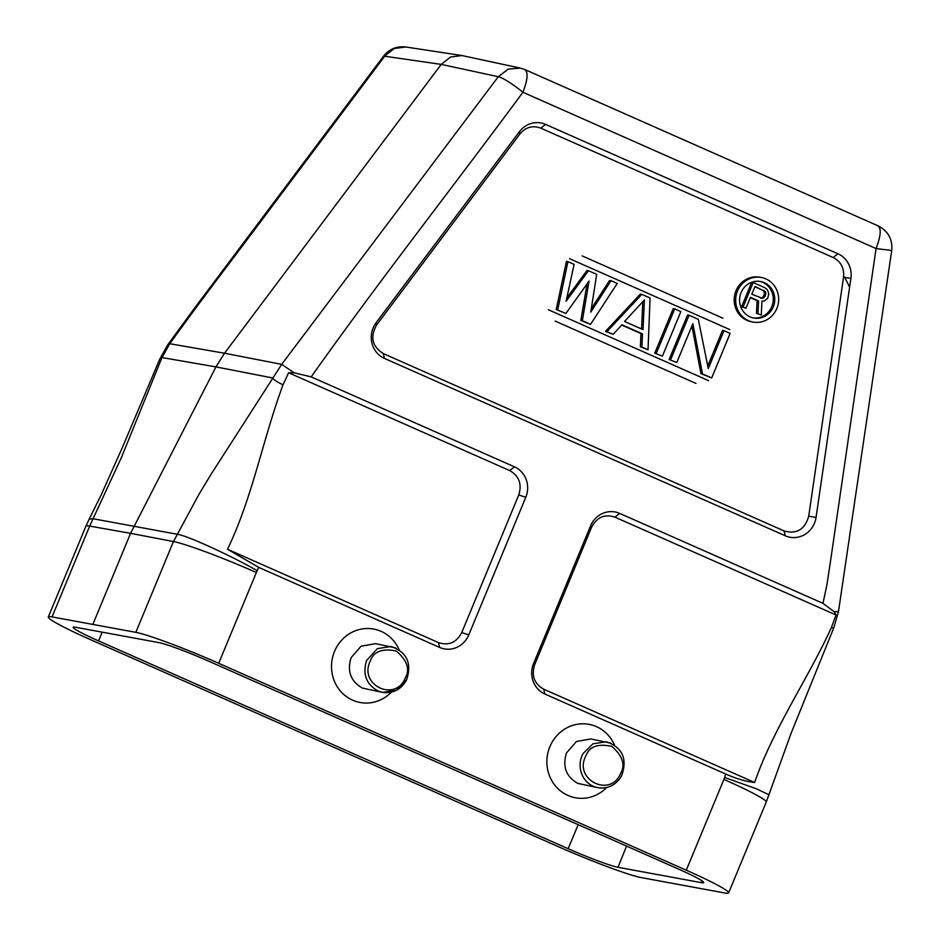 <?xml version="1.0" encoding="UTF-8"?>
<svg xmlns="http://www.w3.org/2000/svg" width="940" height="940" viewBox="0 0 940 940"><rect width="100%" height="100%" fill="white"/><g stroke="black" fill="none" stroke-linecap="round" stroke-linejoin="round"><path stroke-width="1.41" d="M586.184 755.137C589.779 746.36 598.334 743.458 611.846 746.419C622.386 755.69 625.405 764.479 620.917 772.798L620.012 774.689C609.32 797.39 574.552 779.718 585.291 757.029L586.184 755.137M621.434 775.864A23.335 22.067 -79.6 0 1 597.981 787.697L577.818 783.396C566.056 776.687 562.273 766.535 566.479 752.94L576.479 741.472L590.955 738.957L611.118 743.246M614.525 745.126A37.33 35.309 100.4 0 0 596.512 726.667A37.33 35.309 100.4 0 0 549.865 746.748A37.33 35.309 100.4 0 0 568.007 795.475A37.33 35.309 100.4 0 0 606.723 787.473M785.3 535.8A23.335 22.067 100.4 0 0 816.061 517.388L850.9 278.369A23.335 22.067 100.4 0 0 837.951 253.776L545.576 124.397L540.817 128.157C532.698 125.161 525.719 127.1 519.902 133.985L519.432 131.682L376.129 322.702A23.335 22.067 100.4 0 0 384.472 358.422L785.3 535.8L784.101 530.947L383.273 353.569L384.472 358.422M545.588 124.397A23.335 22.067 100.4 0 0 519.432 131.682M399.171 649.822A37.33 35.309 100.4 0 0 381.147 631.375A37.33 35.309 100.4 0 0 334.511 651.443A37.33 35.309 100.4 0 0 352.641 700.183A37.33 35.309 100.4 0 0 391.369 692.181M439.638 647.437L438.44 642.596L227.515 549.254L258.782 567.408L439.638 647.437A23.335 22.067 100.4 0 0 468.778 634.9L525.789 497.284A23.335 22.067 100.4 0 0 514.45 466.828L311.187 376.881C379.548 280.367 452.692 187.412 522.922 92.285L876.068 248.56L830.795 559.218L826.906 584.915L822.97 603.351L619.695 513.404A23.335 22.067 100.4 0 0 590.555 525.942L533.556 663.558A23.335 22.067 100.4 0 0 544.883 694.014L725.739 774.043C736.631 778.837 746.254 781.645 754.609 782.503L543.684 689.173L544.883 694.014M686.282 870.205L218.691 663.288A69.995 5.005 -157.5 0 0 135.83 632.338L52.053 616.91A69.995 5.005 -157.5 0 0 48.293 617.028A69.995 5.005 -157.5 0 0 90.628 639.693L558.219 846.623C590.155 860.829 629.671 875.587 641.08 877.561L724.869 893A69.995 5.005 -157.5 0 0 728.618 892.883A69.995 5.005 -157.5 0 0 686.282 870.205L723.906 779.401A69.995 5.005 -157.5 0 1 766.229 802.079L768.932 794.723L756.371 788.789L724.599 777.498L723.906 779.401M406.397 679.937L396.386 690.266L382.627 692.392L362.464 688.104C350.69 681.383 346.919 671.231 351.125 657.636L361.113 646.18L375.589 643.653L395.764 647.954M369.937 661.736L370.548 660.385C373.885 651.42 382.439 648.283 396.222 650.985C407.008 660.291 410.11 669.127 405.551 677.493L404.94 678.845C394.483 702.086 359.197 684.978 369.937 661.736M822.97 603.351L834.262 611.787L838.48 611.529M524.449 69.431C528.374 71.616 527.869 79.242 522.922 92.285A23.335 3.525 -143.1 0 0 498.294 76.716L508.293 69.09L520.408 68.115L524.92 69.584L878.066 225.847C888.159 231.099 892.706 239.336 891.707 250.557L838.48 611.646L833.827 627.732A27.213 2.902 35.1 0 1 831.43 627.509C808.611 677.658 773.068 729.076 754.609 782.503M619.695 513.404L614.936 517.153L836.013 614.983L834.262 611.787M836.001 614.983L831.43 627.509M614.936 517.153C604.678 513.816 596.912 517.164 591.624 527.187L590.555 525.942M533.556 663.558L534.625 664.803C531.253 675.672 534.273 683.803 543.684 689.173M534.625 664.803L591.624 527.187M891.343 250.451L876.068 248.56C881.003 235.505 881.509 227.891 877.584 225.694M520.408 68.115L462.034 55.554L450.542 57.023L441.213 64.39L224.531 353.228L215.965 366.906L161.986 357.553L169.787 343.746C204.626 295.078 241.368 247.866 277.018 199.774L385.001 55.836L394.306 48.48L405.822 47L462.034 55.554M92.942 624.184L130.578 533.332L89.664 526.095L93.072 518.739L89.206 519.091L101.156 494.945L122.259 447.793L159.671 359.315A27.213 6.639 9.5 0 1 159.671 359.303L167.696 344.851L194.709 307.921L383.637 56.071L441.213 64.39L498.294 76.716L281.683 364.368L211.183 474.101L199.28 493.782L173.442 541.534L130.578 533.332L215.965 366.906L272.33 377.892C273.904 379.866 277.464 382.169 283.022 384.824L288.627 372.757L509.691 470.576L514.45 466.828M167.708 344.839L169.787 343.746L224.531 353.228L281.683 364.368L294.302 372.839L288.627 372.757M438.44 642.596C448.697 645.933 456.476 642.584 461.752 632.561L468.778 634.9M227.515 549.254C252.531 497.448 262.977 438.686 283.022 384.824M525.789 497.284L518.763 494.945C522.123 484.065 519.103 475.946 509.691 470.576M518.763 494.945L461.752 632.561M218.691 663.288L257.161 570.639C229.513 554.882 185.556 534.919 176.861 534.178L93.072 518.739L121.401 457.557L161.986 357.553A27.213 6.639 9.5 0 0 159.671 359.303M294.302 372.839L311.187 376.881M850.9 278.369L843.544 277.194L808.717 516.213L816.061 517.388M670.62 359.785L689.079 315.241L687.587 314.959L669.139 359.515L676.788 362.511L669.139 359.515M689.079 315.241L698.314 319.33L708.278 368.598L723.976 330.68L722.496 330.41L707.75 366.001M691.899 326.027L700.958 373.591L711.686 377.962L702.45 373.873L692.886 323.654L676.788 362.511M656.249 353.428L674.709 308.872L673.216 308.602L654.769 353.158L662.418 356.154L654.769 353.158M621.704 325.064L640.998 333.606L640.387 346.789L648.036 349.798L641.879 347.072L642.49 333.876L621.951 324.794L613.139 334.346L606.982 331.62L641.856 294.338L650.069 297.98L648.036 349.798M641.856 294.338L640.375 294.067L605.489 331.35L613.139 334.346M557.702 309.824L567.948 261.637L566.456 261.355L556.221 309.542L565.915 313.455L556.221 309.542M567.948 261.637L574.105 264.363L566.127 301.211L588.475 270.72L586.995 270.45L566.844 297.933M588.475 270.72L596.688 274.351L590.766 312.115L611.059 280.708L609.578 280.437L591.307 308.708M587.042 283.88L580.85 320.446L590.555 324.359L582.342 320.716L589.051 281.072L565.915 313.455M708.619 380.665L548.373 309.742L708.619 380.665M569.534 258.664L729.781 329.576L569.534 258.664M761.283 277.464L759.79 277.194A22.678 21.456 100.4 0 0 735.162 293.163A22.678 21.456 100.4 0 0 747.018 320.399A22.678 21.456 100.4 0 0 751.565 321.809L753.058 322.079A22.678 21.456 -79.6 0 1 748.51 320.669A22.678 21.456 -79.6 0 1 736.655 293.433A22.678 21.456 -79.6 0 1 761.283 277.464A22.678 21.456 -79.6 0 1 765.83 278.875A22.678 21.456 -79.6 0 1 777.686 306.111A22.678 21.456 -79.6 0 1 753.058 322.079M376.129 322.702L376.599 324.993L519.902 133.985M376.599 324.993C369.949 337.002 372.17 346.519 383.273 353.569M784.101 530.947C796.709 534.39 804.91 529.479 808.717 516.213M843.544 277.194C844.343 268.1 840.889 261.543 833.181 257.525L837.94 253.776M540.817 128.157L833.181 257.525M764.255 282.658A18.577 17.566 -79.6 0 1 773.961 304.96A18.577 17.566 -79.6 0 1 753.798 318.037A18.577 17.566 -79.6 0 1 750.085 316.886A18.577 17.566 -79.6 0 1 740.368 294.584A18.577 17.566 -79.6 0 1 760.531 281.507A18.577 17.566 -79.6 0 1 764.255 282.658M753.058 317.885A18.577 17.566 100.4 0 0 772.586 304.302A18.577 17.566 100.4 0 0 762.763 282.388A18.577 17.566 100.4 0 0 759.79 281.389M741.601 306.698L743.093 306.981L753.21 282.552L751.718 282.282L741.601 306.698L745.961 308.249L750.484 297.334L758.627 300.941L757.147 300.671L756.453 313.279L761.294 315.029L756.453 313.279M750.355 297.663L757.147 300.671M743.093 306.981L745.961 308.249M753.21 282.552L764.702 287.64L766.887 289.214L768.156 291.623L768.732 294.338L767.71 298.192L764.279 300.976L761.941 301.176L761.294 315.029M757.945 313.549L758.627 300.941M762.528 298.368L751.777 294.22L755.008 286.418L765.336 291.612L765.853 293.068L765.043 296.394L762.528 298.368L760.425 298.039M763.926 297.745L761.048 298.086M765.043 296.394L763.562 296.124L762.434 297.475M765.689 294.843L764.197 294.561L763.562 296.124M765.853 293.068L764.373 292.798L764.197 294.561M765.336 291.612L763.844 291.329L764.373 292.798M764.114 290.448L762.622 290.178L763.844 291.329M754.867 286.747L762.622 290.178M722.989 318.225L582.165 255.903L722.989 318.225M555.164 321.092L695.976 383.414L555.164 321.092M611.059 280.708L617.227 283.434L590.555 324.359M582.342 320.716L580.85 320.446M624.559 321.457L644.394 299.954L643.03 329.635L624.559 321.457M642.819 301.658L641.562 328.977M606.982 331.62L605.489 331.35M642.49 333.876L640.998 333.606M641.879 347.072L640.387 346.789M674.709 308.872L680.866 311.598L662.418 356.154M723.976 330.68L730.145 333.406L711.686 377.962M702.45 373.873L700.958 373.591M89.206 519.091L85.904 526.212A69.995 5.005 -157.5 0 1 89.664 526.095L52.053 616.91M678.339 869.007A41.995 3.008 22.5 0 1 703.743 882.601A41.995 3.008 22.5 0 1 701.369 882.66L617.98 867.291A41.995 3.008 22.5 0 1 568.148 848.702L98.571 640.904A41.995 3.008 22.5 0 1 73.167 627.297A41.995 3.008 22.5 0 1 75.541 627.25L158.93 642.607A41.995 3.008 22.5 0 1 208.762 661.208L678.339 869.007M849.619 287.111L844.602 277.124M582.988 753.645L592.976 743.787L606.441 741.801C622.574 747.606 627.626 758.956 621.599 775.841C616.076 785.029 608.204 788.989 597.981 787.697A23.335 22.067 -79.6 0 1 593.305 786.251A23.335 22.067 -79.6 0 1 581.966 755.795L582.988 753.645M257.161 570.639L258.782 567.408M725.739 774.043L724.599 777.498M377.951 690.947C366.177 684.238 362.405 674.086 366.612 660.491L377.316 648.635L391.075 646.509C406.926 652.09 412.084 663.229 406.562 679.925C401.169 689.502 393.19 693.661 382.627 692.392L377.951 690.947M256.303 572.484A69.995 5.005 -157.5 0 0 173.442 541.534L135.83 632.338M102.213 632.162L98.571 640.904M578.182 824.674L568.148 848.702M617.98 867.291L626.557 846.082M701.369 882.66L702.086 880.886M768.932 794.723L791.116 733.224L833.827 627.732M383.637 56.071C389.313 48.998 396.704 45.978 405.822 47M728.618 892.883L766.229 802.079M48.293 617.028L85.904 526.212"/></g></svg>
